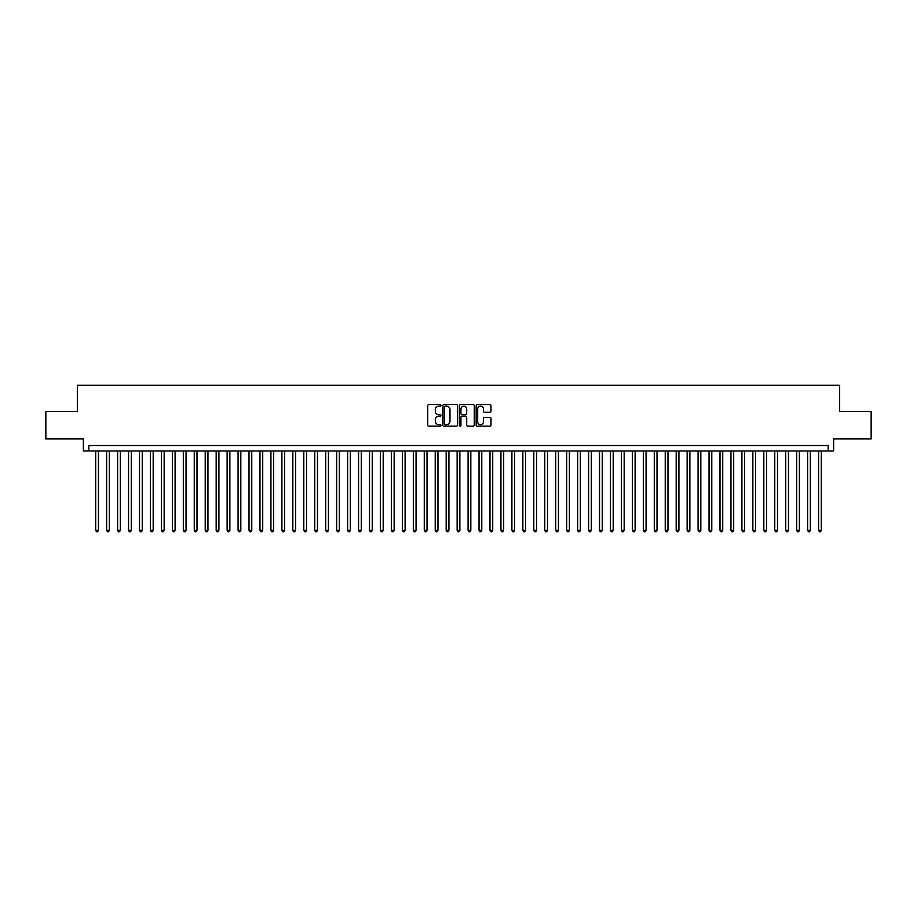 <?xml version="1.0" encoding="UTF-8"?>
<svg xmlns="http://www.w3.org/2000/svg" width="917" height="917" viewBox="0 0 917 917"><rect width="100%" height="100%" fill="white"/><g stroke="black" fill="none" stroke-linecap="round" stroke-linejoin="round"><path stroke-width="1.38" d="M440.974 405.406A0.757 0.757 0 0 0 440.229 404.649L428.801 404.649A1.077 1.077 0 0 0 427.723 405.727L427.723 425.075A1.077 1.077 0 0 0 428.801 426.153L440.229 426.153A0.757 0.757 0 0 0 440.974 425.396A0.757 0.757 0 0 0 440.229 424.651L438.75 424.651A3.439 3.439 0 0 1 435.3 421.201L435.3 419.596A3.439 3.439 0 0 1 438.75 416.158L440.229 416.158A0.757 0.757 0 0 0 440.974 415.401A0.757 0.757 0 0 0 440.229 414.644L438.75 414.644A3.439 3.439 0 0 1 435.3 411.206L435.3 409.59A3.439 3.439 0 0 1 438.75 406.151L440.229 406.151A0.757 0.757 0 0 0 440.974 405.406M489.919 412.226A1.077 1.077 0 0 0 490.996 411.148L490.996 405.727A1.077 1.077 0 0 0 489.919 404.649L477.23 404.649A1.077 1.077 0 0 0 476.164 405.727L476.164 425.075A1.077 1.077 0 0 0 477.23 426.153L489.919 426.153A1.077 1.077 0 0 0 490.996 425.075L490.996 418.519A1.077 1.077 0 0 0 489.919 417.441L484.485 417.441A1.077 1.077 0 0 0 483.419 418.519L483.419 421.774A2.877 2.877 0 0 1 480.542 424.651A2.877 2.877 0 0 1 477.665 421.774L477.665 409.028A2.877 2.877 0 0 1 480.542 406.151A2.877 2.877 0 0 1 483.419 409.028L483.419 411.148A1.077 1.077 0 0 0 484.485 412.226L489.919 412.226M828.166 450.992L833.633 450.992L833.633 438.945L871.15 438.945L871.15 411.573L839.663 411.573L839.663 385.278L77.337 385.278L77.337 411.573L45.85 411.573L45.85 438.945L83.367 438.945L83.367 450.992L828.166 450.992L828.166 445.524L88.834 445.524L88.834 450.992M457.56 405.727A1.077 1.077 0 0 0 456.483 404.649L443.794 404.649A1.077 1.077 0 0 0 442.728 405.727L442.728 425.075A1.077 1.077 0 0 0 443.794 426.153L456.483 426.153A1.077 1.077 0 0 0 457.56 425.075L457.56 405.727M460.517 404.649L473.206 404.649A1.077 1.077 0 0 1 474.272 405.727L474.272 425.075A1.077 1.077 0 0 1 473.206 426.153L467.773 426.153A1.077 1.077 0 0 1 466.696 425.075L466.696 417.224A1.077 1.077 0 0 0 465.618 416.158L462.019 416.158A1.077 1.077 0 0 0 460.942 417.224L460.942 425.396A0.757 0.757 0 0 1 460.196 426.153A0.757 0.757 0 0 1 459.44 425.396L459.44 405.727A1.077 1.077 0 0 1 460.517 404.649M444.986 406.151A0.757 0.757 0 0 0 444.229 406.907L444.229 423.895A0.757 0.757 0 0 0 444.986 424.651L446.545 424.651A3.439 3.439 0 0 0 449.983 421.201L449.983 409.59A3.439 3.439 0 0 0 446.545 406.151L444.986 406.151M466.696 409.085A2.877 2.877 0 0 0 463.819 406.208A2.877 2.877 0 0 0 460.942 409.085L460.942 413.567A1.077 1.077 0 0 0 462.019 414.644L465.618 414.644A1.077 1.077 0 0 0 466.696 413.567L466.696 409.085M95.689 450.992L95.689 530.301L98.428 530.301L98.428 450.992M98.428 530.301L97.603 531.722L96.503 531.722L95.689 530.301M106.636 450.992L106.636 530.301L109.375 530.301L109.375 450.992M109.375 530.301L108.55 531.722L107.461 531.722L106.636 530.301M117.594 450.992L117.594 530.301L120.333 530.301L120.333 450.992M120.333 530.301L119.508 531.722L118.408 531.722L117.594 530.301M128.54 450.992L128.54 530.301L131.28 530.301L131.28 450.992M131.28 530.301L130.466 531.722L129.366 531.722L128.54 530.301M139.499 450.992L139.499 530.301L142.238 530.301L142.238 450.992M142.238 530.301L141.413 531.722L140.324 531.722L139.499 530.301M150.445 450.992L150.445 530.301L153.185 530.301L153.185 450.992M153.185 530.301L152.371 531.722L151.271 531.722L150.445 530.301M161.403 450.992L161.403 530.301L164.143 530.301L164.143 450.992M164.143 530.301L163.318 531.722L162.229 531.722L161.403 530.301M172.35 450.992L172.35 530.301L175.09 530.301L175.09 450.992M175.09 530.301L174.276 531.722L173.175 531.722L172.35 530.301M183.308 450.992L183.308 530.301L186.048 530.301L186.048 450.992M186.048 530.301L185.223 531.722L184.134 531.722L183.308 530.301M194.266 450.992L194.266 530.301L196.995 530.301L196.995 450.992M196.995 530.301L196.181 531.722L195.08 531.722L194.266 530.301M205.213 450.992L205.213 530.301L207.953 530.301L207.953 450.992M207.953 530.301L207.127 531.722L206.038 531.722L205.213 530.301M216.171 450.992L216.171 530.301L218.911 530.301L218.911 450.992M218.911 530.301L218.086 531.722L216.985 531.722L216.171 530.301M227.118 450.992L227.118 530.301L229.858 530.301L229.858 450.992M229.858 530.301L229.032 531.722L227.943 531.722L227.118 530.301M238.076 450.992L238.076 530.301L240.816 530.301L240.816 450.992M240.816 530.301L239.99 531.722L238.89 531.722L238.076 530.301M249.023 450.992L249.023 530.301L251.762 530.301L251.762 450.992M251.762 530.301L250.949 531.722L249.848 531.722L249.023 530.301M259.981 450.992L259.981 530.301L262.72 530.301L262.72 450.992M262.72 530.301L261.895 531.722L260.795 531.722L259.981 530.301M270.928 450.992L270.928 530.301L273.667 530.301L273.667 450.992M273.667 530.301L272.853 531.722L271.753 531.722L270.928 530.301M281.886 450.992L281.886 530.301L284.625 530.301L284.625 450.992M284.625 530.301L283.8 531.722L282.711 531.722L281.886 530.301M292.832 450.992L292.832 530.301L295.572 530.301L295.572 450.992M295.572 530.301L294.758 531.722L293.658 531.722L292.832 530.301M303.791 450.992L303.791 530.301L306.53 530.301L306.53 450.992M306.53 530.301L305.705 531.722L304.616 531.722L303.791 530.301M314.749 450.992L314.749 530.301L317.477 530.301L317.477 450.992M317.477 530.301L316.663 531.722L315.563 531.722L314.749 530.301M325.695 450.992L325.695 530.301L328.435 530.301L328.435 450.992M328.435 530.301L327.61 531.722L326.521 531.722L325.695 530.301M336.654 450.992L336.654 530.301L339.382 530.301L339.382 450.992M339.382 530.301L338.568 531.722L337.467 531.722L336.654 530.301M347.6 450.992L347.6 530.301L350.34 530.301L350.34 450.992M350.34 530.301L349.515 531.722L348.426 531.722L347.6 530.301M358.558 450.992L358.558 530.301L361.298 530.301L361.298 450.992M361.298 530.301L360.473 531.722L359.372 531.722L358.558 530.301M369.505 450.992L369.505 530.301L372.245 530.301L372.245 450.992M372.245 530.301L371.419 531.722L370.33 531.722L369.505 530.301M380.463 450.992L380.463 530.301L383.203 530.301L383.203 450.992M383.203 530.301L382.378 531.722L381.277 531.722L380.463 530.301M391.41 450.992L391.41 530.301L394.15 530.301L394.15 450.992M394.15 530.301L393.336 531.722L392.235 531.722L391.41 530.301M402.368 450.992L402.368 530.301L405.108 530.301L405.108 450.992M405.108 530.301L404.282 531.722L403.193 531.722L402.368 530.301M413.315 450.992L413.315 530.301L416.054 530.301L416.054 450.992M416.054 530.301L415.241 531.722L414.14 531.722L413.315 530.301M424.273 450.992L424.273 530.301L427.013 530.301L427.013 450.992M427.013 530.301L426.187 531.722L425.098 531.722L424.273 530.301M435.22 450.992L435.22 530.301L437.959 530.301L437.959 450.992M437.959 530.301L437.145 531.722L436.045 531.722L435.22 530.301M446.178 450.992L446.178 530.301L448.917 530.301L448.917 450.992M448.917 530.301L448.092 531.722L447.003 531.722L446.178 530.301M457.136 450.992L457.136 530.301L459.864 530.301L459.864 450.992M459.864 530.301L459.05 531.722L457.95 531.722L457.136 530.301M468.083 450.992L468.083 530.301L470.822 530.301L470.822 450.992M470.822 530.301L469.997 531.722L468.908 531.722L468.083 530.301M479.041 450.992L479.041 530.301L481.78 530.301L481.78 450.992M481.78 530.301L480.955 531.722L479.855 531.722L479.041 530.301M489.987 450.992L489.987 530.301L492.727 530.301L492.727 450.992M492.727 530.301L491.902 531.722L490.813 531.722L489.987 530.301M500.946 450.992L500.946 530.301L503.685 530.301L503.685 450.992M503.685 530.301L502.86 531.722L501.759 531.722L500.946 530.301M511.892 450.992L511.892 530.301L514.632 530.301L514.632 450.992M514.632 530.301L513.807 531.722L512.718 531.722L511.892 530.301M522.85 450.992L522.85 530.301L525.59 530.301L525.59 450.992M525.59 530.301L524.765 531.722L523.664 531.722L522.85 530.301M533.797 450.992L533.797 530.301L536.537 530.301L536.537 450.992M536.537 530.301L535.723 531.722L534.622 531.722L533.797 530.301M544.755 450.992L544.755 530.301L547.495 530.301L547.495 450.992M547.495 530.301L546.67 531.722L545.581 531.722L544.755 530.301M555.702 450.992L555.702 530.301L558.442 530.301L558.442 450.992M558.442 530.301L557.628 531.722L556.527 531.722L555.702 530.301M566.66 450.992L566.66 530.301L569.4 530.301L569.4 450.992M569.4 530.301L568.574 531.722L567.485 531.722L566.66 530.301M577.618 450.992L577.618 530.301L580.346 530.301L580.346 450.992M580.346 530.301L579.533 531.722L578.432 531.722L577.618 530.301M588.565 450.992L588.565 530.301L591.305 530.301L591.305 450.992M591.305 530.301L590.479 531.722L589.39 531.722L588.565 530.301M599.523 450.992L599.523 530.301L602.251 530.301L602.251 450.992M602.251 530.301L601.437 531.722L600.337 531.722L599.523 530.301M610.47 450.992L610.47 530.301L613.209 530.301L613.209 450.992M613.209 530.301L612.384 531.722L611.295 531.722L610.47 530.301M621.428 450.992L621.428 530.301L624.168 530.301L624.168 450.992M624.168 530.301L623.342 531.722L622.242 531.722L621.428 530.301M632.375 450.992L632.375 530.301L635.114 530.301L635.114 450.992M635.114 530.301L634.289 531.722L633.2 531.722L632.375 530.301M643.333 450.992L643.333 530.301L646.072 530.301L646.072 450.992M646.072 530.301L645.247 531.722L644.147 531.722L643.333 530.301M654.279 450.992L654.279 530.301L657.019 530.301L657.019 450.992M657.019 530.301L656.205 531.722L655.105 531.722L654.279 530.301M665.238 450.992L665.238 530.301L667.977 530.301L667.977 450.992M667.977 530.301L667.152 531.722L666.051 531.722L665.238 530.301M676.184 450.992L676.184 530.301L678.924 530.301L678.924 450.992M678.924 530.301L678.11 531.722L677.01 531.722L676.184 530.301M687.142 450.992L687.142 530.301L689.882 530.301L689.882 450.992M689.882 530.301L689.057 531.722L687.968 531.722L687.142 530.301M698.089 450.992L698.089 530.301L700.829 530.301L700.829 450.992M700.829 530.301L700.015 531.722L698.914 531.722L698.089 530.301M709.047 450.992L709.047 530.301L711.787 530.301L711.787 450.992M711.787 530.301L710.962 531.722L709.873 531.722L709.047 530.301M720.005 450.992L720.005 530.301L722.734 530.301L722.734 450.992M722.734 530.301L721.92 531.722L720.819 531.722L720.005 530.301M730.952 450.992L730.952 530.301L733.692 530.301L733.692 450.992M733.692 530.301L732.866 531.722L731.777 531.722L730.952 530.301M741.91 450.992L741.91 530.301L744.65 530.301L744.65 450.992M744.65 530.301L743.825 531.722L742.724 531.722L741.91 530.301M752.857 450.992L752.857 530.301L755.597 530.301L755.597 450.992M755.597 530.301L754.771 531.722L753.682 531.722L752.857 530.301M763.815 450.992L763.815 530.301L766.555 530.301L766.555 450.992M766.555 530.301L765.729 531.722L764.629 531.722L763.815 530.301M774.762 450.992L774.762 530.301L777.501 530.301L777.501 450.992M777.501 530.301L776.676 531.722L775.587 531.722L774.762 530.301M785.72 450.992L785.72 530.301L788.46 530.301L788.46 450.992M788.46 530.301L787.634 531.722L786.534 531.722L785.72 530.301M796.667 450.992L796.667 530.301L799.406 530.301L799.406 450.992M799.406 530.301L798.592 531.722L797.492 531.722L796.667 530.301M807.625 450.992L807.625 530.301L810.364 530.301L810.364 450.992M810.364 530.301L809.539 531.722L808.45 531.722L807.625 530.301M818.572 450.992L818.572 530.301L821.311 530.301L821.311 450.992M821.311 530.301L820.497 531.722L819.397 531.722L818.572 530.301"/></g></svg>
